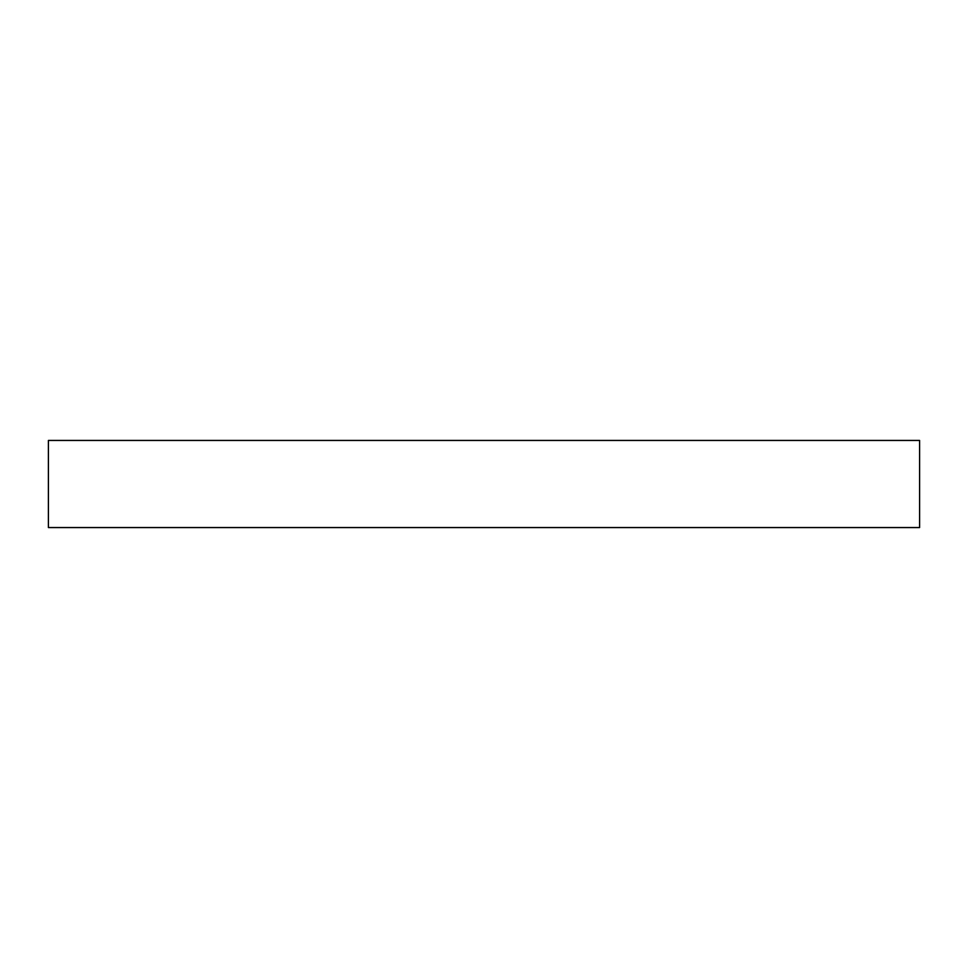 <?xml version="1.0" encoding="UTF-8"?>
<svg xmlns="http://www.w3.org/2000/svg" width="968" height="968" viewBox="0 0 968 968"><rect width="100%" height="100%" fill="white"/><g stroke="black" fill="none" stroke-linecap="round" stroke-linejoin="round"><path stroke-width="1.45" d="M484 440.44L919.6 440.44L919.6 527.56L48.4 527.56L48.4 440.44L484 440.44"/></g></svg>
